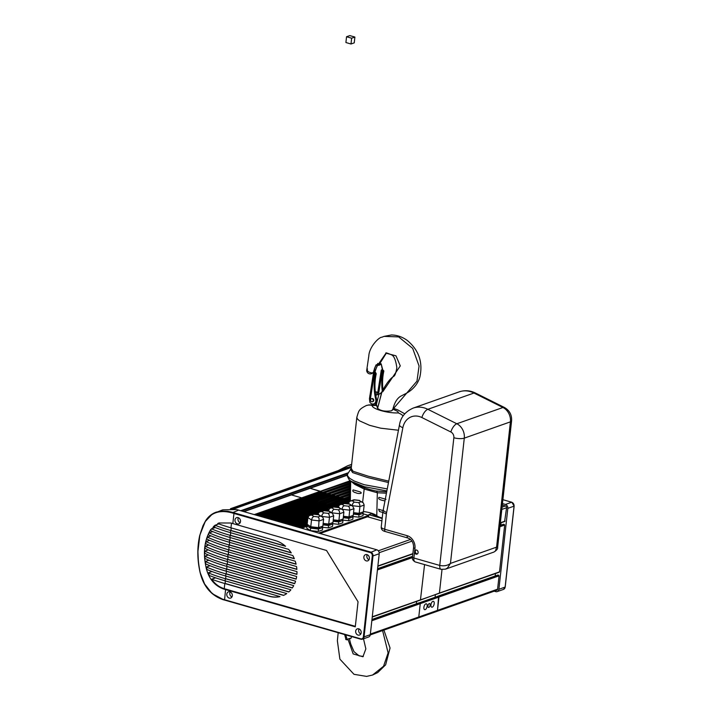 <?xml version="1.0" encoding="UTF-8"?>
<svg xmlns="http://www.w3.org/2000/svg" width="712" height="712" viewBox="0 0 712 712"><rect width="100%" height="100%" fill="white"/><g stroke="black" fill="none" stroke-linecap="round" stroke-linejoin="round"><path stroke-width="1.07" d="M428.713 603.981A2.02 0.997 -74 0 1 429.603 603.545A2.02 0.997 -74 0 1 430.137 604.96A2.02 0.997 -74 0 1 429.372 607.007A2.02 0.997 -74 0 1 428.482 607.443A2.02 0.997 -74 0 1 427.948 606.028A2.02 0.997 -74 0 1 428.713 603.981M426.702 604.034A3.035 1.486 -74 0 1 426.826 607.532A3.035 1.486 -74 0 1 424.681 609.659A3.035 1.486 -74 0 1 424.325 609.445A3.035 1.486 -74 0 1 424.21 605.948A3.035 1.486 -74 0 1 426.355 603.821A3.035 1.486 -74 0 1 426.702 604.034M432.059 602.005A3.035 1.486 -74 0 1 433.403 601.328A3.035 1.486 -74 0 1 434.222 603.429A3.035 1.486 -74 0 1 433.083 606.499A3.035 1.486 -74 0 1 431.73 607.167A3.035 1.486 -74 0 1 430.92 605.067A3.035 1.486 -74 0 1 432.059 602.005M309.818 499.566L308.278 498.978L323.017 493.781L325.01 494.208M322.536 503.215L320.996 502.627L335.735 497.43L337.728 497.857M318.291 502.004L316.76 501.417L331.498 496.211L333.483 496.638M326.772 504.434L325.242 503.847L339.971 498.649L341.965 499.076M314.054 500.785L312.524 500.198L327.253 495L329.247 495.418M305.573 498.347L304.042 497.759L318.78 492.562L320.765 492.989M436.064 611.466A1.522 1.246 -109.4 0 0 437.497 610.38L438.975 597.039L437.568 596.389M370.356 634.072L437.497 610.38A1.522 1.246 -109.4 0 1 436.732 611.448L418.015 618.052A1.522 1.246 -109.4 0 0 418.781 616.993L420.249 603.643L419.243 602.859L420.249 603.643L418.781 616.993A1.522 1.246 70.6 0 1 417.348 618.069M382.166 518.487L368.807 514.651L372.225 513.441M364.411 511.67L362.088 512.498M367.517 516.77L381.899 520.899L367.517 516.77M259.035 515.986L306.107 499.379L308.056 500.189L305.92 499.076L324.823 492.775L323.168 492.179M335.735 497.43L337.728 496.727L339.49 497.234L335.886 495.828M271.753 519.635L318.825 503.028L320.774 503.838L318.638 502.734L337.541 496.424L335.975 495.766L350.5 490.639L317.365 502.369L318.638 502.734L317.249 502.369L269.91 519.11M267.516 518.425L314.579 501.818L316.529 502.619L314.392 501.515L333.305 495.205L331.65 494.609M339.971 498.649L341.965 497.946L343.727 498.453L340.122 497.047M275.998 520.855L323.061 504.247L325.01 505.057L322.874 503.945L341.778 497.643L340.211 496.976L350.446 493.372M263.28 517.206L310.343 500.598L312.292 501.408L310.156 500.296L329.06 493.994L327.404 493.398M318.78 492.562L320.765 491.858L322.527 492.366L320.4 491.253L310.138 488.307A1.522 1.246 -109.4 0 0 309.471 488.325L347.233 475.002M254.798 514.767L301.861 498.16L303.81 498.97L301.674 497.857L320.587 491.556L310.138 488.307A1.522 1.246 -109.4 0 0 309.471 488.325L290.754 494.929A1.522 1.246 70.6 0 1 291.422 494.911L301.674 497.857L291.422 494.911A1.522 1.246 -109.4 0 0 290.754 494.929L243.62 511.563M435.103 597.181L435.37 594.778L435.103 597.181M416.654 601.382L416.387 603.794L416.654 601.382M372.243 617.055L420.436 600.047L424.566 564.598L420.436 600.047L439.411 593.087L442.01 569.529L439.411 593.087L499.504 571.878L504.674 525.047L503.268 524.397M284.471 523.293L331.543 506.686L332.682 507.256L331.356 506.383L350.26 500.082L348.604 499.477M350.322 500.055L348.693 499.415L350.34 498.827M282.628 522.759L330.083 506.018L331.356 506.383L329.968 506.018L350.34 498.872M280.813 522.243L327.484 505.769L325.731 504.799L329.247 506.277L327.484 505.769L346.201 499.165L347.972 499.673L344.368 498.267M274.147 520.33L321.602 503.58L322.874 503.945L321.495 503.589L350.446 493.407M331.498 496.211L333.483 495.507L335.254 496.015L331.73 494.546L350.553 487.907M265.674 517.891L313.129 501.15L314.392 501.515L313.013 501.15L350.544 487.942M327.253 495L329.247 494.297L331.009 494.796L327.493 493.327L350.598 485.175M261.429 516.672L308.883 499.931L310.156 500.296L308.777 499.931L350.598 485.21M323.017 493.781L325.01 493.078L326.772 493.585L323.257 492.108L350.651 482.442M257.192 515.461L304.647 498.712L305.92 499.076L304.531 498.712L350.651 482.478M436.732 611.448L496.825 590.248A1.522 1.246 -109.4 0 0 497.59 589.18L437.497 610.38L438.601 596.433L418.852 602.993M323.257 492.108L304.451 498.783M327.493 493.327L308.688 500.002M331.73 494.546L312.924 501.221M335.975 495.766L317.169 502.432M340.211 496.976L321.406 503.651M350.366 497.697L346.201 499.165L344.448 498.195L325.642 504.87M348.693 499.415L329.887 506.09M499.023 572.243L499.504 571.878M499.246 572.234L372.269 616.779M500.803 525.198L501.07 522.786M504.63 521.451L506.579 507.745A1.522 1.246 -109.4 0 0 505.467 505.938L502.298 505.022M350.42 494.965L341.778 497.643L350.42 494.591M350.464 492.232L337.541 496.424L350.473 491.858M350.518 489.5L333.305 495.205L350.526 489.135M350.571 486.768L329.06 493.994L350.58 486.403M350.624 484.035L324.823 492.775L350.624 483.671M350.669 481.303L320.587 491.556L350.633 480.956M497.59 589.18L499.067 575.83L497.661 575.189M495.196 575.981L495.463 573.569M350.82 505.378L352.591 506.009L349.343 503.98L350.82 505.378L348.471 506.205L344.101 505.707L342.098 504.381L344.448 503.553L343.593 503.411L339.544 504.942L338.298 506.873L339.348 507.567M342.098 504.381L340.292 504.577M344.101 505.707L342.677 507.024L341.911 509.196M348.471 506.205L349.512 507.807L349.752 510.157L353.98 508.671L353.241 515.408L349.005 516.903L349.752 510.157L342.027 509.276M352.591 506.009L353.98 508.671M354.273 502.12L352.271 500.785L354.62 499.957L353.766 499.815L349.717 501.355L348.471 503.277L352.075 505.671L359.925 506.57L364.152 505.075L363.414 511.821L359.186 513.316L359.925 506.57L359.685 504.212L358.643 502.619L354.273 502.12L352.858 503.428L352.075 505.671M362.773 502.423L358.99 500.456L363.36 502.912L364.152 505.075M352.271 500.785L350.464 500.981M333.999 509.276L332.575 510.584L331.801 512.827L339.651 513.726L343.878 512.231L343.131 518.977L338.903 520.472L339.651 513.726L339.401 511.367L338.36 509.774L333.999 509.276L331.988 507.941L330.19 508.137L328.188 510.433L331.801 512.827M342.49 509.578L338.707 507.612L343.086 510.068L343.878 512.231M331.988 507.941L333.866 506.935L330.19 508.137M329.985 523.667L329.985 523.614A5.064 1.451 -173.7 0 1 329.985 523.667A5.064 1.451 -173.7 0 1 329.976 523.694A5.064 1.451 -173.7 0 1 323.052 524.281M340.167 520.027L340.158 520.08A5.064 1.451 -173.7 0 1 340.158 520.08A5.064 1.451 -173.7 0 1 340.158 520.098A5.064 1.451 -173.7 0 1 333.163 520.677M360.441 512.871L360.441 512.925A5.064 1.451 -173.7 0 1 360.441 512.925A5.064 1.451 -173.7 0 1 360.432 512.943A5.064 1.451 -173.7 0 1 353.446 513.521M319.813 527.236A5.064 1.451 -173.7 0 1 319.804 527.263A5.064 1.451 -173.7 0 1 319.804 527.281A5.064 1.451 -173.7 0 1 314.579 528.144A5.064 1.451 -173.7 0 1 309.747 526.15A5.064 1.451 -173.7 0 1 309.747 526.132M350.268 516.458L350.268 516.512A5.064 1.451 -173.7 0 1 350.268 516.512A5.064 1.451 -173.7 0 1 350.26 516.538A5.064 1.451 -173.7 0 1 343.335 517.126M313.716 516.423L311.705 515.096L314.054 514.269L318.424 514.767L322.794 517.223L323.595 519.386L322.848 526.132L318.62 527.628L319.118 518.523L318.077 516.93L313.716 516.423L312.292 517.74L311.518 519.982L319.368 520.881L323.595 519.386M318.424 514.767L322.207 516.734M314.054 514.269L309.15 515.666L307.904 517.588L311.518 519.982L310.77 526.729L318.62 527.628M311.705 515.096L309.907 515.292M330.537 512.533L332.308 513.165L329.06 511.136L330.537 512.533L328.188 513.361L323.818 512.862L321.815 511.536L324.165 510.7L323.31 510.566L319.261 512.097L318.015 514.028L319.065 514.723M321.815 511.536L320.008 511.732M323.818 512.862L322.394 514.18L321.628 516.351M328.188 513.361L329.229 514.954L329.469 517.312L333.697 515.817L332.308 513.165M317.952 514.589L318.015 514.028M323.15 523.418L328.722 524.059L332.958 522.563L333.697 515.817M320.062 533.511L368.602 516.378L368.709 515.417L318.62 533.092M301.657 528.224L306.934 526.364M351.71 515.951L353.081 516.859L348.853 518.354L343.273 517.713M343.433 516.262L349.005 516.903M321.317 526.675L322.687 527.583L318.46 529.069L310.61 528.171L307.005 525.785L308.527 525.242M307.904 517.588L307.157 524.335L310.77 526.729M353.544 512.667L359.186 513.316M361.883 512.364L363.253 513.272L359.026 514.758L353.383 514.117M341.6 519.52L342.97 520.428L338.743 521.914L333.1 521.273M333.26 519.822L338.903 520.472M331.427 523.106L332.798 524.014L328.561 525.501L322.99 524.869M353.081 516.859L352.814 519.271L348.586 520.757L348.853 518.354M348.586 520.757L342.41 520.054M338.236 507.433L338.298 506.873M318.46 529.069L318.193 531.481L322.42 529.986L322.687 527.583M363.253 513.272L362.987 515.675L358.759 517.17L359.026 514.758M358.759 517.17L352.458 516.449M342.97 520.428L342.703 522.831L338.476 524.326L332.175 523.605M338.476 524.326L338.743 521.914M328.125 511.029L328.188 510.433M328.561 525.501L328.303 527.912L332.531 526.426L332.798 524.014M328.303 527.912L322.127 527.209M348.399 503.873L348.471 503.277M318.193 531.481L310.343 530.582L310.61 528.171M310.343 530.582L306.738 528.188L307.005 525.785M328.722 524.059L329.469 517.312L321.744 516.431M363.191 513.833L368.709 515.417M279.958 596.576A29.254 24.066 70.6 0 1 273.088 596.905A29.254 24.066 70.6 0 1 269.474 596.184L225.09 583.439L225.366 580.903M211.98 571.514L208.207 572.84L209.444 575.554A90.593 26.032 6.3 0 0 225.117 580.832L280.021 596.603A29.254 24.066 70.6 0 1 272.812 597.003A29.254 24.066 70.6 0 1 269.207 596.273L224.814 583.529A90.593 26.032 -173.7 0 1 211.624 579.212C214.997 583.991 219.207 587.151 224.244 588.682A29.352 24.155 -109.4 0 0 224.449 588.744L355.332 626.329M358.59 628.785A3.293 2.706 -109.4 0 0 357.335 628.856A3.293 2.706 -109.4 0 0 355.697 632.123A3.293 2.706 -109.4 0 0 358.269 635.14A3.293 2.706 -109.4 0 0 359.524 635.059A3.293 2.706 -109.4 0 0 361.171 631.802A3.293 2.706 -109.4 0 0 358.59 628.785M360.815 633.956A3.293 2.706 70.6 0 1 359.035 628.918M235.432 518.648A3.293 2.706 -109.4 0 0 235.61 522.501A3.293 2.706 -109.4 0 0 238.84 523.854A3.293 2.706 -109.4 0 0 240.06 522.857A3.293 2.706 -109.4 0 0 239.882 519.004A3.293 2.706 -109.4 0 0 236.651 517.651A3.293 2.706 -109.4 0 0 235.432 518.648M240.122 522.741A3.293 2.706 70.6 0 1 238.351 517.713M230.287 591.966A3.293 2.706 -109.4 0 0 228.463 591.85A3.293 2.706 -109.4 0 0 226.781 594.787A3.293 2.706 -109.4 0 0 228.819 597.947A3.293 2.706 -109.4 0 0 230.652 598.062A3.293 2.706 -109.4 0 0 232.326 595.125A3.293 2.706 -109.4 0 0 230.287 591.966M231.934 596.95A3.293 2.706 70.6 0 1 231.809 596.896A3.293 2.706 70.6 0 1 230.154 591.912M364.419 555.494A3.293 2.706 -109.4 0 0 364.428 559.418A3.293 2.706 -109.4 0 0 367.721 560.86A3.293 2.706 -109.4 0 0 368.825 560.024A3.293 2.706 -109.4 0 0 368.816 556.099A3.293 2.706 -109.4 0 0 365.532 554.657A3.293 2.706 -109.4 0 0 364.419 555.494M369.003 559.748A3.293 2.706 70.6 0 1 367.223 554.71M370.293 634.677L364.055 636.884L372.99 555.93L372.296 555.903L363.36 636.857A2.786 2.287 70.6 0 1 360.735 638.833L360.948 639.225A3.293 2.706 -109.4 0 0 362.39 639.189L368.629 636.991A3.293 2.706 -109.4 0 0 369.243 636.662A3.293 2.706 -109.4 0 0 370.293 634.677L379.229 553.731A3.293 2.706 -109.4 0 0 378.668 551.284A3.293 2.706 -109.4 0 0 376.817 549.806L240.523 510.673A78.952 22.686 -173.7 0 1 238.627 510.112L236.535 509.552L222.678 509.854L212.434 513.931L205.465 521.3C211.179 512.444 220.044 509.641 232.05 512.889A91.1 26.175 6.3 0 0 233.963 513.45L234.284 512.871A90.593 26.032 -173.7 0 1 232.379 512.32L228.009 511.314L221.405 511.038L216.163 512.151M205.421 521.113L202.938 525.821L199.876 535.104L197.927 551.515L198.399 562.16M200.41 573.258L204.602 583.973L212.167 593.63L222.527 599.139C210.672 594.84 203.143 585.584 199.939 571.389C196.04 551.408 197.883 534.712 205.465 521.3M326.532 550.474L232.842 523.569A91.1 26.175 -173.7 0 1 230.937 523.017L218.94 522.982L210.77 529.497C204.21 540.257 202.76 553.411 206.418 568.959C209.203 579.212 214.944 585.905 223.657 589.029A91.1 26.175 6.3 0 0 225.553 589.581L355.279 626.827L358.047 601.774L326.532 550.474M215.558 577.824L211.624 579.212M210.031 565.728L206.364 567.019L207.041 569.529A90.593 26.032 6.3 0 0 225.651 576.017L286.776 593.568A29.254 24.066 70.6 0 1 283.51 595.41L225.348 578.714A90.593 26.032 -173.7 0 1 208.207 572.84M215.238 527.556L211.535 528.865L210.387 530.591A90.593 26.032 6.3 0 0 229.905 537.471L292.828 555.538A29.254 24.066 70.6 0 1 294.341 558.751L229.602 540.168A90.593 26.032 -173.7 0 1 209.132 532.861L208.278 534.703A90.593 26.032 6.3 0 0 229.371 542.286L295.24 561.198A29.254 24.066 70.6 0 1 296.085 564.224L229.077 544.983A90.593 26.032 -173.7 0 1 207.343 537.115L206.729 539.046A90.593 26.032 6.3 0 0 228.837 547.101L296.539 566.538A29.254 24.066 70.6 0 1 296.877 569.422L228.543 549.806A90.593 26.032 -173.7 0 1 206.062 541.583L205.643 543.612A90.593 26.032 6.3 0 0 228.312 551.925L296.975 571.638A29.254 24.066 70.6 0 1 296.886 574.397L228.009 554.621A90.593 26.032 -173.7 0 1 205.225 546.255L204.994 548.374A90.593 26.032 6.3 0 0 227.778 556.74L296.646 576.515A29.254 24.066 70.6 0 1 296.147 579.159L227.475 559.436A90.593 26.032 -173.7 0 1 204.816 551.124L204.771 553.34A90.593 26.032 6.3 0 0 227.244 561.563L295.578 581.179A29.254 24.066 70.6 0 1 294.643 583.698L226.95 564.26A90.593 26.032 -173.7 0 1 204.834 556.206L204.985 558.502A90.593 26.032 6.3 0 0 226.71 566.378L293.718 585.62A29.254 24.066 70.6 0 1 292.285 587.987L226.416 569.075A90.593 26.032 -173.7 0 1 205.323 561.492L205.706 563.895A90.593 26.032 6.3 0 0 226.176 571.193L290.914 589.785A29.254 24.066 70.6 0 1 288.805 591.966L225.882 573.89A90.593 26.032 -173.7 0 1 206.364 567.019M209.577 540.337L206.062 541.583M208.322 549.887L204.816 551.124M210.903 535.86L207.343 537.115M208.367 554.959L204.834 556.206M212.746 531.588L209.132 532.861M208.901 560.228L205.323 561.492M208.732 545.018L205.225 546.255M219.225 522.884L217.774 523.507A90.593 26.032 6.3 0 0 230.964 527.832L275.357 540.577A29.254 24.066 70.6 0 1 285.574 546.291L230.67 530.529A90.593 26.032 -173.7 0 1 214.997 525.251L213.297 526.773A90.593 26.032 6.3 0 0 230.439 532.647L288.6 549.352A29.254 24.066 70.6 0 1 291.27 552.904L230.136 535.344A90.593 26.032 -173.7 0 1 211.535 528.865M218.833 523.899L214.997 525.251M296.895 574.228L228.285 554.523L228.561 551.996M292.383 587.845L226.683 568.977L226.968 566.449M291.128 552.681L230.412 535.255L230.688 532.718M294.715 583.537L227.217 564.162L227.493 561.635M296.041 564.038L229.344 544.885L229.62 542.357M296.183 578.99L227.751 559.347L228.027 556.811M296.868 569.244L228.81 549.708L229.095 547.172M283.75 595.303L225.624 578.616L225.9 576.088M288.947 591.832L226.149 573.801L226.434 571.264M285.281 546.033L230.937 530.431L231.222 527.904M294.261 558.555L229.878 540.07L230.154 537.542M347.678 467.259L230.465 508.724M502.458 503.58L505.413 504.425A3.293 2.706 70.6 0 1 507.264 505.903A3.293 2.706 70.6 0 1 507.825 508.35L498.889 589.305A3.293 2.706 70.6 0 1 497.839 591.289A3.293 2.706 70.6 0 1 497.225 591.61A3.293 2.706 70.6 0 1 495.783 591.645L494.173 591.183M338.218 470.596L347.678 465.746L351.612 464.589M417.401 553.909A2.154 1.771 -109.4 0 1 415.345 552.005A2.154 1.771 70.6 0 1 415.497 550.625A2.154 1.771 -109.4 0 1 416.013 549.976M450.874 431.997A5.064 4.165 -109.4 0 1 453.856 437.747L439.758 565.435L413.894 558.012L414.526 552.289A2.154 1.771 -109.4 0 0 418.104 552.61A2.154 1.771 -109.4 0 0 414.678 550.91L414.963 548.374A10.627 8.749 -109.4 0 0 407.175 535.7L384.702 529.247L386.402 513.913A7.592 2.181 -173.7 0 1 382.923 511.643L399.477 424.833A7.592 2.501 -169.2 0 0 402.858 427.698A17.711 14.578 -109.4 0 1 421.887 417.543L450.874 431.997A7.592 3.284 -63.5 0 1 456.837 423.756L502.957 407.487L473.969 393.033A7.592 3.284 -63.5 0 1 475.465 393.042C470.125 390.425 464.714 390.025 459.249 391.84A25.303 20.817 70.6 0 1 473.969 393.033L427.85 409.302L456.837 423.756A12.656 10.413 70.6 0 1 464.286 438.138L510.406 421.86A12.656 10.413 -109.4 0 0 502.957 407.487A7.592 3.284 -63.5 0 1 504.452 407.487L475.465 393.042M414.526 552.289L414.678 550.91M445.445 569.164L447.456 568.043L450.456 563.414L496.576 547.145L495.463 551.026L493.888 552.067L445.445 569.164M493.888 552.067C496.745 550.251 497.982 548.685 497.626 547.386L511.59 420.872A7.592 2.181 6.3 0 1 510.406 421.86L496.576 547.145L497.617 547.377M441.938 569.297C440.327 569.591 439.598 568.301 439.758 565.435C444.003 566.289 447.563 565.622 450.456 563.414L464.286 438.138A7.592 2.181 6.3 0 1 453.856 437.747M345.703 634.873L347.358 639.777A8.099 4.085 -77.3 0 1 349.111 638.539A8.099 4.085 -77.3 0 1 350.402 638.442A8.099 4.085 -77.3 0 1 350.785 638.566L351.692 636.59M344.706 634.748L345.97 639.563M363.494 638.806L365.861 648.872L362.924 656.749L353.179 653.928L347.972 639.198M383.91 630.084L390.051 648.009L385.646 664.812L377.672 672.6L372.563 675.038L383.554 666.245L388.111 652.868L382.584 630.556M386.616 491.921L375.847 490.96L370.053 489.589C360.859 486.625 359.587 486.216 351.31 481.401L364.295 486.67L386.812 490.933M351.203 468.274L350.687 469.626L352.618 472.59L367.944 477.627L388.414 482.531M387.195 488.904L364.063 484.667L354.149 480.983L349.823 478.411L347.518 475.812L347.598 474.085M347.509 474.183C346.504 474.183 347.073 476.061 349.209 479.817L354.861 484.418L364.188 489.046L377.333 492.757L386.367 493.22M383.368 512.631L379.496 511.519L378.544 509.222L383.617 510.771M384.889 500.937L382.041 500.269C379.033 499.504 378.036 498.525 379.06 497.323L379.176 497.359M379.06 497.323L386.002 499.317M353.197 489.901L360.138 491.894C363.743 493.897 357.415 493.817 356.178 492.846C353.17 492.081 352.182 491.093 353.197 489.901L353.312 489.936M388.681 481.161L368.327 476.23L353.09 471.282L351.194 468.434L356.828 417.348L357.299 418.834L359.48 420.819L369.546 425.304L380.689 428.188L398.435 430.244M375.847 490.96A2.02 1.896 -80.9 0 1 377.333 492.757L376.764 515.728A15.361 4.414 6.3 0 0 363.44 511.545M364.856 487.916L364.188 489.046L362.604 502.316M373.64 371.887L372.483 372.99A3.542 2.919 70.6 0 1 371.433 373.72A3.542 3.542 0 0 0 372.91 372.723L372.483 372.99C368.398 372.456 366.707 371.077 367.428 368.852C366.707 371.077 368.398 372.456 372.483 372.99A3.542 2.919 70.6 0 1 371.433 373.72A3.542 3.542 0 0 1 366.84 369.412L368.816 355.955C369.208 346.913 379.078 336.972 381.872 337.23L383.999 336.384L398.667 336.901L412.684 348.373L419.074 366.021L416.974 381.142L391.555 410.797C385.192 411.714 380.546 410.886 377.6 408.332L376.337 404.656L378.909 394.19L375.776 395.267L381.214 393.247L379.977 393.825L381.935 391.912L377.6 408.332L381.757 392.09C389.793 376.746 394.564 376.345 393.576 376.363L393.567 376.372C394.76 376.176 395.854 373.319 396.851 367.793C395.827 360.263 394.065 355.955 391.573 354.861C387.221 353.01 385.361 352.449 385.975 353.17L378.01 364.758L379.238 365.185A8.099 3.845 -70.9 0 1 377.627 365.176L375.989 365.06L373.809 370.783L374.459 373.195L369.884 402.289A4.05 3.329 -109.4 0 0 371.86 403.846A4.05 3.329 -109.4 0 0 373.8 403.864A4.05 3.329 -109.4 0 0 375.74 399.45A50.614 41.643 70.6 0 1 375.429 374.067L374.459 373.195L369.884 402.289L369.457 398.747L369.973 395.187A2.02 0.632 -171.1 0 1 370.071 395.044L370.347 394.555M382.753 391.778L381.935 391.912L382.753 391.778L400.278 365.897L395.97 355.822L385.984 353.17L378.01 364.758L379.238 365.185A8.099 3.845 -70.9 0 0 381.053 363.966L379.79 363.529L381.053 363.966A8.099 3.845 -70.9 0 1 379.238 365.185A8.099 3.845 -70.9 0 1 377.778 365.238A8.099 3.845 -70.9 0 1 377.627 365.176L374.263 372.518L375.331 372.136L375.295 372.892L375.331 372.136L374.263 372.518L374.459 373.195L377.253 365.505L375.989 365.06L374.396 368.798L374.459 373.195L375.295 372.892L374.459 373.195L375.429 374.067L376.239 373.773L375.331 372.136M376.265 364.731L377.529 365.176L376.265 364.731M373.8 403.864L374.61 403.579A4.05 3.329 -109.4 0 0 376.559 399.165L375.74 399.45A50.614 41.643 70.6 0 1 375.429 374.067L376.239 373.773L375.9 373.124L375.091 373.408L375.9 373.124L375.295 372.892M377.743 392.668A9.772 4.646 109.1 0 0 376.773 392.027A9.772 4.646 109.1 0 0 375.322 391.992A9.772 4.646 109.1 0 1 377.743 392.668L381.303 370.035L382.264 370.587L378.695 393.291L377.743 392.668L381.303 370.035L382.371 369.653L382.869 370.222L382.033 370.516L378.695 393.291L377.013 392.704L376.915 394.733L376.853 392.65L378.695 393.291L377.743 392.668M376.586 392.357L376.586 392.357A9.772 4.646 -70.9 0 0 376.114 391.903A9.772 4.646 -70.9 0 1 376.586 392.357M372.145 398.764A1.566 1.29 -109.4 0 0 371.682 401.71A1.566 1.29 -109.4 0 0 372.145 398.764A1.566 1.29 -109.4 0 0 371.682 401.71A1.566 1.29 -109.4 0 0 372.145 398.764L372.688 398.578A1.566 1.29 -109.4 0 0 371.673 398.702A1.566 1.29 -109.4 0 1 372.688 398.578L372.145 398.764M372.688 401.586A1.566 1.29 -109.4 0 0 372.688 398.578A1.566 1.29 -109.4 0 1 372.688 401.586M382.371 369.653L381.169 363.885L382.869 370.222L381.303 370.035L382.371 369.653M383.501 370.445L382.869 370.222L383.839 371.094L383.501 370.445L382.264 370.587L383.501 370.445M382.949 389.606A50.614 41.643 70.6 0 1 383.839 371.094L383.02 371.388L382.682 370.73L383.02 371.388L383.839 371.094A50.614 41.643 70.6 0 0 382.949 389.606M391.555 410.797L416.974 381.142L419.074 366.021L412.684 348.373L398.667 336.901L383.999 336.384L391.395 334.987C397.011 335.032 402.28 336.847 407.22 340.425C418.727 349.957 422.981 361.999 419.973 376.55C418.87 381.329 414.767 389.411 404.612 394.19L400.74 396.201C397.011 398.373 394.341 402.921 392.73 409.854L391.555 410.797C385.192 411.714 380.546 410.886 377.6 408.332L376.345 404.665L375.073 403.366L376.337 404.656L378.909 394.19L379.977 393.825M374.192 403.695A4.05 3.329 -109.4 0 0 376.559 399.165A50.614 41.643 70.6 0 1 376.239 373.773A50.614 41.643 70.6 0 0 376.559 399.165L375.74 399.45A4.05 3.329 -109.4 0 1 371.86 403.846A4.05 3.329 -109.4 0 1 369.884 402.289L369.457 398.747L373.809 370.783M382.273 390.977A50.614 41.643 70.6 0 1 383.02 371.388A50.614 41.643 70.6 0 0 382.273 390.977M376.354 364.731L377.618 365.167L376.363 364.74M380.742 393.416L375.749 395.133L380.742 393.416M350.998 43.993L345.907 42.533L346.548 36.748L351.639 38.208L350.998 43.993L354.256 42.845L354.887 37.06L351.639 38.208M354.887 37.06L349.806 35.6L346.548 36.748M322.34 494.021L322.207 495.196M335.058 497.67L334.925 498.845M330.822 496.451L330.688 497.626M339.295 498.889L339.17 500.064M326.577 495.232L326.452 496.406M318.104 492.802L317.97 493.977M371.833 620.731L499.067 575.83M259.613 516.156L308.278 498.978M272.331 519.804L320.996 502.627M268.095 518.585L316.76 501.417M276.567 521.024L325.242 503.847M263.849 517.366L312.524 500.198M255.377 514.936L304.042 497.759M371.922 619.965L498.694 575.225M371.967 619.538L498.053 575.047M337.381 507.336L338.28 507.015M347.492 503.767L348.453 503.428M336.598 507.247L338.333 506.632M346.708 503.678L348.506 503.046M334.854 507.042L338.77 505.662M344.964 503.482L348.951 502.076M285.049 523.453L350.313 500.429M283.901 523.124L350.331 499.691M280.234 522.074L350.375 497.323M279.665 521.914L350.375 496.958M278.392 521.54L350.393 496.139M275.419 520.694L350.429 494.226M271.183 519.475L350.482 491.494M266.947 518.256L350.535 488.761M262.701 517.037L350.58 486.029M258.465 515.826L350.633 483.297M254.228 514.607L350.295 480.707M243.967 511.661L347.189 475.233M328.668 509.231L324.681 510.637M318.487 512.818L314.579 514.197M308.385 516.387L286.865 523.979M328.232 510.201L326.425 510.833M318.05 513.788L316.324 514.402M307.94 517.357L288.137 524.343M328.17 510.584L327.208 510.922M317.997 514.18L317.107 514.491M307.887 517.74L288.716 524.513M307.851 518.122L289.286 524.673M291.048 525.18L307.718 519.297L291.11 525.198M307.62 520.187L292.383 525.563M307.575 520.57L292.952 525.723M307.54 520.944L293.531 525.892M307.397 522.163L295.347 526.417M307.308 523.009L296.619 526.782M307.264 523.391L297.189 526.942M307.219 523.774L297.767 527.111M307.771 524.744L299.583 527.628M306.997 525.83L300.856 527.993M306.952 526.212L301.434 528.162M410.477 539.456L378.321 550.803M411.963 541.138L379.193 552.699M412.889 553.633L377.876 565.987M412.586 556.401L377.574 568.755M412.542 556.82L377.529 569.173M412.471 557.576L377.44 569.938M499.904 526.729L504.674 525.047M499.984 525.963L504.301 524.441M500.038 525.536L503.66 524.255M500.34 522.777L505.111 521.095M501.818 509.427L506.579 507.745M502.067 507.14L505.467 505.938M344.448 503.553L348.818 504.052M354.62 499.957L358.99 500.456M360.993 501.791L358.643 502.619M340.71 508.947L338.36 509.774M334.337 507.113L338.707 507.612M320.427 516.093L318.077 516.93M324.165 510.7L328.526 511.207M376.817 549.806L370.258 552.583A2.786 2.287 70.6 0 1 372.296 555.903M379.229 553.731L372.99 555.93A3.293 2.706 -109.4 0 0 372.429 553.482A3.293 2.706 -109.4 0 0 370.578 552.005L234.284 512.871M360.797 639.18L224.654 600.091L360.868 639.225L362.39 639.189A3.293 2.706 -109.4 0 0 363.004 638.869A3.293 2.706 -109.4 0 0 364.055 636.884L363.36 636.857M232.842 523.569L233.963 513.45L370.258 552.583M360.735 638.833L224.44 599.7A91.1 26.175 -173.7 0 1 222.527 599.139M199.965 571.505L199.867 571.469C203.054 585.798 210.654 595.152 222.66 599.531L224.565 600.091L225.553 589.581M238.627 510.112L232.05 512.889M216.154 512.159C211.731 513.753 208.162 516.698 205.457 520.997L199.752 535.371C197.162 546.896 197.197 558.929 199.867 571.469L199.939 571.389M222.758 599.531A90.593 26.032 6.3 0 0 224.494 600.038M224.449 588.744L223.657 589.029M227.778 556.74L228.009 554.621M226.176 571.193L226.416 569.075M229.905 537.471L230.136 535.344M226.71 566.378L226.95 564.26M228.837 547.101L229.077 544.983M227.244 561.563L227.475 559.436M228.312 551.925L228.543 549.806M225.117 580.832L225.348 578.714M225.651 576.017L225.882 573.89M224.244 588.682L224.814 583.529M230.964 527.832L231.48 523.178M230.439 532.647L230.67 530.529M229.371 542.286L229.602 540.168M351.292 467.499L233.661 509.009L351.292 467.49M351.417 466.351L231.249 508.76L351.417 466.351M349.877 466.707L230.768 508.733M351.372 466.796L232.228 508.831M351.354 466.921L232.504 508.858M351.319 467.25L233.18 508.938M351.301 467.383L233.438 508.973M348.275 472.75L240.683 510.718M347.883 473.498L241.635 510.993M507.825 508.35L514.064 506.152L505.128 587.097A3.293 2.706 70.6 0 1 504.078 589.082A3.293 2.706 70.6 0 1 503.464 589.411L497.225 591.61M505.413 504.425L511.741 502.227L502.886 499.682L511.652 502.227A3.293 2.706 70.6 0 1 513.503 503.704A3.293 2.706 70.6 0 1 514.064 506.152L514.082 506.001M498.889 589.305L505.209 587.035L514.144 506.081L511.821 502.28M503.464 589.411L505.2 587M386.402 513.913A17.711 14.578 -109.4 0 1 386.616 512.462L402.858 427.698M459.249 391.84L413.129 408.11A25.303 20.817 70.6 0 1 427.85 409.302A7.592 3.284 -63.5 0 0 421.887 417.543M413.894 558.012A5.064 2.483 106 0 0 415.212 561.919C412.88 560.584 411.981 558.982 412.506 557.104A3.035 0.872 6.3 0 0 413.894 558.012M445.481 569.155L441.084 569.342L415.212 561.919M386.616 512.462A7.592 2.501 -169.2 0 1 383.234 509.596M381.232 526.978A7.592 2.181 6.3 0 0 384.702 529.247A3.035 1.486 -74 0 0 385.495 531.588C382.531 530.938 381.107 529.399 381.232 526.978L382.923 511.643M412.506 557.104L413.574 547.466A3.035 0.872 6.3 0 0 414.963 548.374M413.574 547.466C413.592 542.686 411.723 539.545 407.967 538.041A3.035 1.486 -74 0 1 407.175 535.7M347.029 639.688L345.747 639.394M382.228 517.98A10.707 3.079 -173.7 0 1 376.764 515.728A1.015 0.89 -49.5 0 0 377.048 516.405L371.317 513.77M377.6 516.601A9.701 2.786 6.3 0 0 379.861 517.829M403.143 415.879A13.662 11.241 -109.4 0 0 398.035 412.907C387.8 413.414 371.655 408.777 372.18 405.484A13.662 11.241 -109.4 0 0 366.199 405.6C358.528 409.525 358.937 410.53 356.828 417.321L356.828 417.348M376.523 404.87L368.887 404.923L366.199 405.6A13.662 11.241 -109.4 0 0 366.004 405.671M372.18 405.484L376.924 405.484M392.873 409.062L397.421 411.313L398.257 412.15L398.035 412.907M334.774 507.033L338.814 505.609M344.884 503.473L348.987 502.022M419.021 602.859L371.976 619.467M418.015 618.052L370.258 634.908M304.531 498.712L257.139 515.443M308.777 499.931L261.375 516.663M313.013 501.15L265.612 517.873M317.249 502.369L269.857 519.092M321.495 503.589L274.093 520.312M325.731 504.799L278.33 521.531M329.968 506.018L282.575 522.741M328.704 509.178L324.61 510.629M318.522 512.774L314.499 514.189M308.421 516.333L286.811 523.961M307.406 522.119L295.293 526.399M307.735 524.717L299.53 527.61M412.862 553.909L377.85 566.263M412.595 556.321L377.582 568.674M500.047 525.465L503.446 524.263M500.313 523.053L504.853 521.451M344.448 498.195L350.393 496.095M437.747 596.256L497.839 575.047M343.976 503.366L349.343 503.98M354.149 499.779L359.515 500.394M333.866 506.935L339.232 507.549M313.583 514.091L318.949 514.705M323.693 510.522L329.06 511.136M347.678 465.746L351.639 464.349M511.59 420.872C511.946 414.909 509.561 410.45 504.452 407.487M413.129 408.11C405.324 411.598 400.767 417.179 399.477 424.833M407.967 538.041L385.495 531.588M345.89 639.572L347.171 639.857M363.351 656.419L359.16 655.886L354.024 651.685L350.731 644.004L349.325 638.468M372.563 675.038L366.6 676.4L353.989 674.308L339.891 659.143L337.363 640.738L338.182 632.719M351.381 468.069L347.545 474.183M379.131 517.615L377.048 516.405M350.304 501.043L350.678 480.983M363.067 512.151L362.622 512.097M404.745 413.823L397.697 409.854L393.068 408.19M371.388 398.764L371.931 398.569M372.429 401.719L372.972 401.532M379.994 363.449L381.258 363.885M377.787 363.405L377.057 364.98L377.787 363.405M386.349 353.108L378.873 365.06"/></g></svg>
